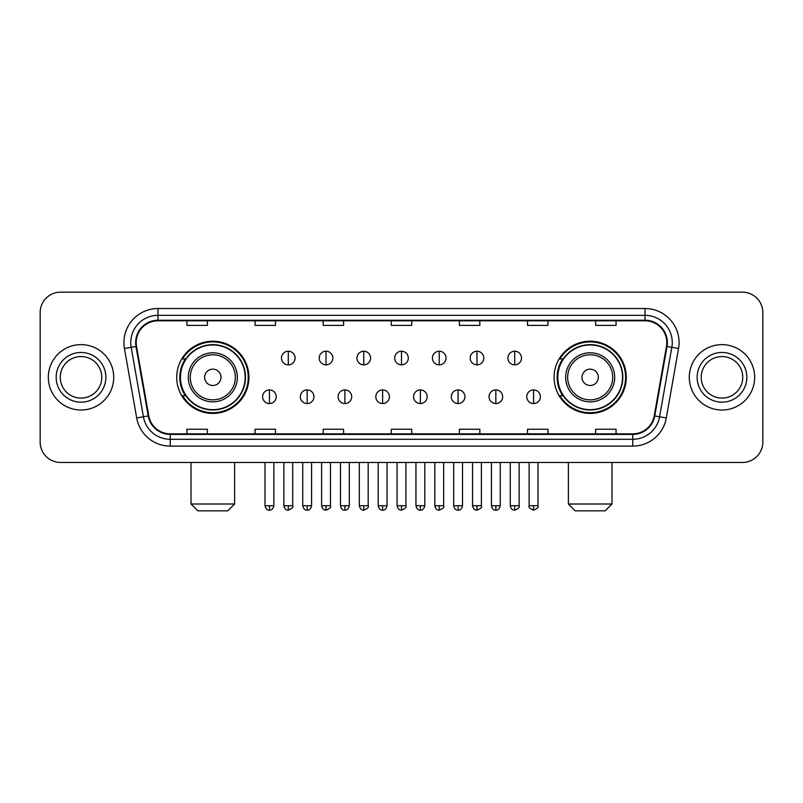 <?xml version="1.0" encoding="UTF-8"?>
<svg xmlns="http://www.w3.org/2000/svg" width="803" height="803" viewBox="0 0 803 803"><rect width="100%" height="100%" fill="white"/><g stroke="black" fill="none" stroke-linecap="round" stroke-linejoin="round"><path stroke-width="1.2" d="M554.08 377.32A36.105 36.105 0 0 0 590.175 413.425A36.105 36.105 0 0 0 626.28 377.32A36.105 36.105 0 0 0 590.175 341.215A36.105 36.105 0 0 0 554.08 377.32M176.72 377.32A36.105 36.105 0 0 0 212.825 413.425A36.105 36.105 0 0 0 248.92 377.32A36.105 36.105 0 0 0 212.825 341.215A36.105 36.105 0 0 0 176.72 377.32M185.383 395.708A33.033 33.033 0 0 1 185.383 358.931M562.732 395.708A33.033 33.033 0 0 1 562.732 358.931M40.15 312.608L40.15 442.031A20.436 20.436 0 0 0 60.586 462.468L742.414 462.468A20.436 20.436 0 0 0 762.85 442.031L762.85 312.608A20.436 20.436 0 0 0 742.414 292.172L60.586 292.172A20.436 20.436 0 0 0 40.15 312.608L40.15 442.031M48.321 377.32A32.692 32.692 0 0 0 81.023 410.012A32.692 32.692 0 0 0 113.715 377.32A32.692 32.692 0 0 0 81.023 344.628A32.692 32.692 0 0 0 48.321 377.32A32.692 32.692 0 0 0 81.023 410.012A32.692 32.692 0 0 0 113.715 377.32A32.692 32.692 0 0 0 81.023 344.628A32.692 32.692 0 0 0 48.321 377.32M689.285 377.32A32.692 32.692 0 0 0 721.977 410.012A32.692 32.692 0 0 0 754.679 377.32A32.692 32.692 0 0 0 721.977 344.628A32.692 32.692 0 0 0 689.285 377.32A32.692 32.692 0 0 0 721.977 410.012A32.692 32.692 0 0 0 754.679 377.32A32.692 32.692 0 0 0 721.977 344.628A32.692 32.692 0 0 0 689.285 377.32M136.189 342.58A21.801 21.801 0 0 1 157.99 320.788L645.01 320.788A21.801 21.801 0 0 1 666.48 346.364L654.224 415.844A21.801 21.801 0 0 1 632.764 433.851L170.236 433.851A21.801 21.801 0 0 1 148.776 415.844L136.52 346.364A21.801 21.801 0 0 1 136.189 342.58M135.647 342.58A22.343 22.343 0 0 0 135.988 346.464L148.234 415.934A22.343 22.343 0 0 0 170.236 434.403L632.764 434.403A22.343 22.343 0 0 0 654.766 415.934L667.012 346.464A22.343 22.343 0 0 0 645.01 320.236L157.99 320.236A22.343 22.343 0 0 0 135.647 342.58M124.445 348.492A34.057 34.057 0 0 1 157.99 308.523L645.01 308.523A34.057 34.057 0 0 1 678.555 348.492L666.299 417.972A34.057 34.057 0 0 1 632.764 446.117L170.236 446.117A34.057 34.057 0 0 1 136.701 417.972L124.445 348.492L131.16 347.308A27.242 27.242 0 0 1 157.99 315.338L645.01 315.338A27.242 27.242 0 0 1 671.84 347.308L659.594 416.787A27.242 27.242 0 0 1 632.764 439.301L170.236 439.301A27.242 27.242 0 0 1 143.406 416.787L131.16 347.308A27.242 27.242 0 0 1 130.738 342.58M742.414 292.172L60.586 292.172M60.586 462.468L742.414 462.468M762.85 442.031L762.85 312.608M654.766 415.934L659.594 416.787L671.84 347.308L678.555 348.492M391.282 320.788L391.282 325.396L411.718 325.396L411.718 320.788M323.167 320.788L323.167 325.396L343.604 325.396L343.604 320.788M255.053 320.788L255.053 325.396L275.489 325.396L275.489 320.788M186.938 320.788L186.938 325.396L207.375 325.396L207.375 320.788M459.396 320.788L459.396 325.396L479.833 325.396L479.833 320.788M527.511 320.788L527.511 325.396L547.947 325.396L547.947 320.788M595.625 320.788L595.625 325.396L616.062 325.396L616.062 320.788M411.718 433.851L411.718 429.244L391.282 429.244L391.282 433.851M343.604 433.851L343.604 429.244L323.167 429.244L323.167 433.851M275.489 433.851L275.489 429.244L255.053 429.244L255.053 433.851M207.375 433.851L207.375 429.244L186.938 429.244L186.938 433.851M479.833 433.851L479.833 429.244L459.396 429.244L459.396 433.851M547.947 433.851L547.947 429.244L527.511 429.244L527.511 433.851M616.062 433.851L616.062 429.244L595.625 429.244L595.625 433.851M101.78 377.32A20.758 20.758 0 0 0 81.023 356.562A20.758 20.758 0 0 0 60.255 377.32A20.758 20.758 0 0 0 81.023 398.077A20.758 20.758 0 0 0 101.78 377.32A20.758 20.758 0 0 1 81.023 398.077A20.758 20.758 0 0 1 60.255 377.32M227.811 510.828L197.839 510.828L191.024 504.013L234.617 504.013L227.811 510.828M220.996 377.32A8.171 8.171 0 0 0 212.825 369.149A8.171 8.171 0 0 0 204.645 377.32A8.171 8.171 0 0 0 212.825 385.49A8.171 8.171 0 0 0 220.996 377.32M237.347 377.32A24.522 24.522 0 0 0 212.825 352.798A24.522 24.522 0 0 0 188.303 377.32A24.522 24.522 0 0 0 212.825 401.841A24.522 24.522 0 0 0 237.347 377.32A24.522 24.522 0 0 1 212.825 401.841A24.522 24.522 0 0 1 188.303 377.32M245.176 377.32A32.351 32.351 0 0 0 212.825 344.969A32.351 32.351 0 0 0 180.464 377.32A32.351 32.351 0 0 0 212.825 409.671A32.351 32.351 0 0 0 245.176 377.32M248.237 377.32A35.422 35.422 0 0 1 182.552 395.708L185.834 395.708A32.662 32.662 0 0 0 234.426 401.811A32.662 32.662 0 0 0 234.426 352.828A32.662 32.662 0 0 0 185.834 358.931L182.552 358.931A35.422 35.422 0 0 1 248.237 377.32M605.161 510.828L575.189 510.828L568.383 504.013L611.976 504.013L605.161 510.828M598.355 377.32A8.171 8.171 0 0 0 590.175 369.149A8.171 8.171 0 0 0 582.004 377.32A8.171 8.171 0 0 0 590.175 385.49A8.171 8.171 0 0 0 598.355 377.32M614.696 377.32A24.522 24.522 0 0 0 590.175 352.798A24.522 24.522 0 0 0 565.653 377.32A24.522 24.522 0 0 0 590.175 401.841A24.522 24.522 0 0 0 614.696 377.32A24.522 24.522 0 0 1 590.175 401.841A24.522 24.522 0 0 1 565.653 377.32M622.536 377.32A32.351 32.351 0 0 0 590.175 344.969A32.351 32.351 0 0 0 557.824 377.32A32.351 32.351 0 0 0 590.175 409.671A32.351 32.351 0 0 0 622.536 377.32M625.597 377.32A35.422 35.422 0 0 1 559.912 395.708L563.194 395.708A32.662 32.662 0 0 0 611.786 401.811A32.662 32.662 0 0 0 611.786 352.828A32.662 32.662 0 0 0 563.194 358.931L559.912 358.931A35.422 35.422 0 0 1 625.597 377.32M742.745 377.32A20.758 20.758 0 0 0 721.977 356.562A20.758 20.758 0 0 0 701.22 377.32A20.758 20.758 0 0 0 721.977 398.077A20.758 20.758 0 0 0 742.745 377.32A20.758 20.758 0 0 1 721.977 398.077A20.758 20.758 0 0 1 701.22 377.32M288.297 351.232A6.815 6.815 0 0 0 281.482 358.038A6.815 6.815 0 0 0 288.297 364.853A6.815 6.815 0 0 0 295.102 358.038A6.815 6.815 0 0 0 288.297 351.232L288.297 364.853A6.815 6.815 0 0 0 295.102 358.038A6.815 6.815 0 0 0 288.297 351.232M326.028 351.232A6.815 6.815 0 0 0 319.213 358.038A6.815 6.815 0 0 0 326.028 364.853A6.815 6.815 0 0 0 332.844 358.038A6.815 6.815 0 0 0 326.028 351.232L326.028 364.853A6.815 6.815 0 0 0 332.844 358.038A6.815 6.815 0 0 0 326.028 351.232M363.769 351.232A6.815 6.815 0 0 0 356.954 358.038A6.815 6.815 0 0 0 363.769 364.853A6.815 6.815 0 0 0 370.574 358.038A6.815 6.815 0 0 0 363.769 351.232L363.769 364.853A6.815 6.815 0 0 0 370.574 358.038A6.815 6.815 0 0 0 363.769 351.232M401.5 351.232A6.815 6.815 0 0 0 394.685 358.038A6.815 6.815 0 0 0 401.5 364.853A6.815 6.815 0 0 0 408.315 358.038A6.815 6.815 0 0 0 401.5 351.232L401.5 364.853A6.815 6.815 0 0 0 408.315 358.038A6.815 6.815 0 0 0 401.5 351.232M439.231 351.232A6.815 6.815 0 0 0 432.426 358.038A6.815 6.815 0 0 0 439.231 364.853A6.815 6.815 0 0 0 446.046 358.038A6.815 6.815 0 0 0 439.231 351.232L439.231 364.853A6.815 6.815 0 0 0 446.046 358.038A6.815 6.815 0 0 0 439.231 351.232M476.972 351.232A6.815 6.815 0 0 0 470.156 358.038A6.815 6.815 0 0 0 476.972 364.853A6.815 6.815 0 0 0 483.787 358.038A6.815 6.815 0 0 0 476.972 351.232L476.972 364.853A6.815 6.815 0 0 0 483.787 358.038A6.815 6.815 0 0 0 476.972 351.232M514.703 351.232A6.815 6.815 0 0 0 507.897 358.038A6.815 6.815 0 0 0 514.703 364.853A6.815 6.815 0 0 0 521.518 358.038A6.815 6.815 0 0 0 514.703 351.232L514.703 364.853A6.815 6.815 0 0 0 521.518 358.038A6.815 6.815 0 0 0 514.703 351.232M269.427 389.917A6.815 6.815 0 0 0 262.611 396.732A6.815 6.815 0 0 0 269.427 403.548A6.815 6.815 0 0 0 276.232 396.732A6.815 6.815 0 0 0 269.427 389.917L269.427 403.548A6.815 6.815 0 0 0 276.232 396.732A6.815 6.815 0 0 0 269.427 389.917M307.158 389.917A6.815 6.815 0 0 0 300.352 396.732A6.815 6.815 0 0 0 307.158 403.548A6.815 6.815 0 0 0 313.973 396.732A6.815 6.815 0 0 0 307.158 389.917L307.158 403.548A6.815 6.815 0 0 0 313.973 396.732A6.815 6.815 0 0 0 307.158 389.917M344.899 389.917A6.815 6.815 0 0 0 338.083 396.732A6.815 6.815 0 0 0 344.899 403.548A6.815 6.815 0 0 0 351.704 396.732A6.815 6.815 0 0 0 344.899 389.917L344.899 403.548A6.815 6.815 0 0 0 351.704 396.732A6.815 6.815 0 0 0 344.899 389.917M382.629 389.917A6.815 6.815 0 0 0 375.824 396.732A6.815 6.815 0 0 0 382.629 403.548A6.815 6.815 0 0 0 389.445 396.732A6.815 6.815 0 0 0 382.629 389.917L382.629 403.548A6.815 6.815 0 0 0 389.445 396.732A6.815 6.815 0 0 0 382.629 389.917M420.37 389.917A6.815 6.815 0 0 0 413.555 396.732A6.815 6.815 0 0 0 420.37 403.548A6.815 6.815 0 0 0 427.176 396.732A6.815 6.815 0 0 0 420.37 389.917L420.37 403.548A6.815 6.815 0 0 0 427.176 396.732A6.815 6.815 0 0 0 420.37 389.917M458.101 389.917A6.815 6.815 0 0 0 451.296 396.732A6.815 6.815 0 0 0 458.101 403.548A6.815 6.815 0 0 0 464.917 396.732A6.815 6.815 0 0 0 458.101 389.917L458.101 403.548A6.815 6.815 0 0 0 464.917 396.732A6.815 6.815 0 0 0 458.101 389.917M495.842 389.917A6.815 6.815 0 0 0 489.027 396.732A6.815 6.815 0 0 0 495.842 403.548A6.815 6.815 0 0 0 502.648 396.732A6.815 6.815 0 0 0 495.842 389.917L495.842 403.548A6.815 6.815 0 0 0 502.648 396.732A6.815 6.815 0 0 0 495.842 389.917M533.573 389.917A6.815 6.815 0 0 0 526.768 396.732A6.815 6.815 0 0 0 533.573 403.548A6.815 6.815 0 0 0 540.389 396.732A6.815 6.815 0 0 0 533.573 389.917L533.573 403.548A6.815 6.815 0 0 0 540.389 396.732A6.815 6.815 0 0 0 533.573 389.917M645.01 308.523L645.01 320.236M131.16 347.308L135.988 346.464M170.236 446.117L170.236 434.403M632.764 434.403L632.764 446.117M136.701 417.972L148.234 415.934M667.012 346.464L671.84 347.308M157.99 308.523L157.99 320.236M659.594 416.787L666.299 417.972M105.866 377.32A24.853 24.853 0 0 0 81.023 352.467A24.853 24.853 0 0 0 56.17 377.32A24.853 24.853 0 0 0 81.023 402.173A24.853 24.853 0 0 0 105.866 377.32M235.349 377.32A22.524 22.524 0 0 0 212.825 354.796A22.524 22.524 0 0 0 190.291 377.32A22.524 22.524 0 0 0 212.825 399.844A22.524 22.524 0 0 0 235.349 377.32M612.709 377.32A22.524 22.524 0 0 0 590.175 354.796A22.524 22.524 0 0 0 567.651 377.32A22.524 22.524 0 0 0 590.175 399.844A22.524 22.524 0 0 0 612.709 377.32M746.83 377.32A24.853 24.853 0 0 0 721.977 352.467A24.853 24.853 0 0 0 697.134 377.32A24.853 24.853 0 0 0 721.977 402.173A24.853 24.853 0 0 0 746.83 377.32M288.297 505.719L283.861 505.719C284.633 508.871 286.119 510.347 288.297 510.146L288.297 505.719L292.724 505.719L292.724 462.468M326.028 505.719L321.601 505.719C322.374 508.871 323.85 510.347 326.028 510.146L326.028 505.719L330.455 505.719L330.455 462.468M363.769 505.719L359.332 505.719C360.105 508.871 361.581 510.347 363.769 510.146L363.769 505.719L368.196 505.719L368.196 462.468M401.5 505.719L397.073 505.719C397.846 508.871 399.322 510.347 401.5 510.146L401.5 505.719L405.927 505.719L405.927 462.468M439.231 505.719L434.804 505.719C435.577 508.871 437.053 510.347 439.231 510.146L439.231 505.719L443.668 505.719L443.668 462.468M476.972 505.719L472.545 505.719C473.318 508.871 474.794 510.347 476.972 510.146L476.972 505.719L481.399 505.719L481.399 462.468M514.703 505.719L510.276 505.719C511.049 508.871 512.525 510.347 514.703 510.146L514.703 505.719L519.139 505.719L519.139 462.468M269.427 505.719L265 505.719C265.773 508.871 267.248 510.347 269.427 510.146L269.427 505.719L273.853 505.719L273.853 462.468M307.158 505.719L302.731 505.719C303.504 508.871 304.979 510.347 307.158 510.146L307.158 505.719L311.584 505.719L311.584 462.468M344.899 505.719L340.472 505.719C341.245 508.871 342.72 510.347 344.899 510.146L344.899 505.719L349.325 505.719L349.325 462.468M382.629 505.719L378.203 505.719C378.976 508.871 380.451 510.347 382.629 510.146L382.629 505.719L387.056 505.719L387.056 462.468M420.37 505.719L415.944 505.719C416.717 508.871 418.192 510.347 420.37 510.146L420.37 505.719L424.797 505.719L424.797 462.468M458.101 505.719L453.675 505.719C454.448 508.871 455.923 510.347 458.101 510.146L458.101 505.719L462.528 505.719L462.528 462.468M495.842 505.719L491.416 505.719C492.189 508.871 493.664 510.347 495.842 510.146L495.842 505.719L500.269 505.719L500.269 462.468M533.573 505.719L529.147 505.719C528.254 507.135 529.729 508.61 533.573 510.146L533.573 505.719L538 505.719L538 462.468M234.617 462.468L234.617 504.013M191.024 462.468L191.024 504.013M611.976 462.468L611.976 504.013M568.383 462.468L568.383 504.013M283.861 505.719L283.861 462.468M292.724 505.719C293.617 507.135 292.141 508.61 288.297 510.146M321.601 505.719L321.601 462.468M330.455 505.719C331.358 507.135 329.882 508.61 326.028 510.146M359.332 505.719L359.332 462.468M368.196 505.719C369.089 507.135 367.613 508.61 363.769 510.146M397.073 505.719L397.073 462.468M405.927 505.719C406.83 507.135 405.354 508.61 401.5 510.146M434.804 505.719L434.804 462.468M443.668 505.719C444.561 507.135 443.085 508.61 439.231 510.146M472.545 505.719L472.545 462.468M481.399 505.719C482.302 507.135 480.826 508.61 476.972 510.146M510.276 505.719L510.276 462.468M519.139 505.719C520.033 507.135 518.557 508.61 514.703 510.146M265 505.719L265 462.468M273.853 505.719C273.08 508.871 271.605 510.347 269.427 510.146M302.731 505.719L302.731 462.468M311.584 505.719C310.811 508.871 309.336 510.347 307.158 510.146M340.472 505.719L340.472 462.468M349.325 505.719C348.552 508.871 347.077 510.347 344.899 510.146M378.203 505.719L378.203 462.468M387.056 505.719C386.283 508.871 384.808 510.347 382.629 510.146M415.944 505.719L415.944 462.468M424.797 505.719C424.024 508.871 422.549 510.347 420.37 510.146M453.675 505.719L453.675 462.468M462.528 505.719C461.755 508.871 460.28 510.347 458.101 510.146M491.416 505.719L491.416 462.468M500.269 505.719C499.496 508.871 498.021 510.347 495.842 510.146M529.147 505.719L529.147 462.468M538 505.719C538.903 507.135 537.428 508.61 533.573 510.146"/></g></svg>

